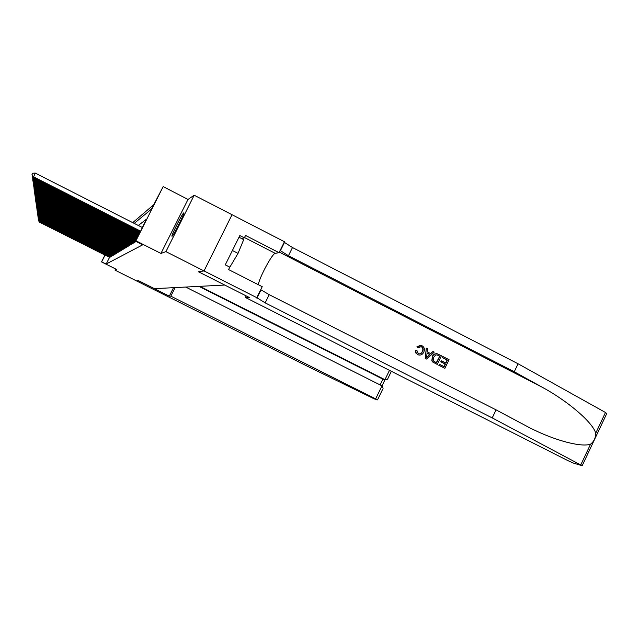<?xml version="1.0" encoding="UTF-8"?>
<svg xmlns="http://www.w3.org/2000/svg" width="639" height="639" viewBox="0 0 639 639"><rect width="100%" height="100%" fill="white"/><g stroke="black" fill="none" stroke-linecap="round" stroke-linejoin="round"><path stroke-width="0.96" d="M183.76 212.867C182.403 213.298 170.853 236.182 171.955 236.262L172.043 236.262C173.209 236.206 184.943 213.027 183.88 212.859L183.76 212.867M134.238 223.394L151.499 209.081L163.161 186.636L135.923 240.783L146.379 219.257L138.312 225.463M232.037 214.728L204.033 270.936L232.045 214.72L194.184 195.222L188.01 199.424L163.161 186.636M153.672 204.76L132.736 222.628M224.736 285.05L198.465 271.767L204.033 270.936L198.497 271.767L249.402 297.534L245.408 297.462L567.696 460.535L573.447 463.107L582.177 465.711L492.222 417.898L265.161 302.878L256.79 297.662L165.932 251.63L194.184 195.222M115.587 268.947L114.996 270.121L116.697 269.506L101.513 261.894L104.956 255.057M382.641 389.319L377.521 399.886L374.198 398.864L307.351 366.219L136.666 280.984L138.543 280.705L136.666 280.984L114.996 270.121M135.172 241.997L135.883 241.366M134.254 242.548L134.965 241.893M133.351 243.1L134.054 242.453M132.473 243.627L133.16 242.996M131.61 244.154L132.281 243.531M130.763 244.665L131.418 244.058M129.933 245.16L130.58 244.569M129.126 245.656L129.757 245.072M128.327 246.135L128.95 245.568M36.655 199.839L36.535 200.654L127.528 246.638L128.151 246.047M126.786 247.069L127.377 246.518M36.894 201.692L36.782 202.483L126.019 247.557L126.618 246.989M125.3 247.972L125.867 247.437M124.581 248.403L125.14 247.884M37.238 204.344L37.134 205.087L123.854 248.867L124.421 248.323M123.175 249.25L123.71 248.755M122.488 249.665L123.023 249.178M121.809 250.097L122.345 249.593M37.669 207.651L37.573 208.338L121.162 250.472L121.674 250.001M120.515 250.855L121.019 250.392M37.869 209.209L37.773 209.872L119.868 251.271L120.38 250.792M119.261 251.622L119.749 251.175M38.068 210.718L37.973 211.357L118.646 251.99L119.126 251.55M38.164 211.453L38.076 212.084L118.031 252.381L118.519 251.926M38.252 212.172L38.172 212.787L117.456 252.709L117.919 252.285M116.873 253.06L117.328 252.645M116.306 253.411L116.745 252.996M38.532 214.265L38.444 214.848L115.755 253.755L116.178 253.348M115.188 254.082L115.619 253.683M38.699 215.599L38.62 216.166L114.637 254.434L115.068 254.018M114.109 254.737L114.525 254.354M38.867 216.885L38.795 217.436L113.574 255.073L113.998 254.673M38.955 217.516L38.875 218.059L113.055 255.392L113.47 254.993M112.544 255.696L112.951 255.312M39.418 221.086L39.346 221.581L110.116 257.166L110.491 256.806M109.549 257.365L106.194 264.019L142.713 244.825L135.388 241.119M39.49 221.645L39.426 222.132L109.676 257.429L110.028 257.094M224.728 285.058L154.414 288.652L138.551 280.705L169.319 296.137L170.813 296.161L375.652 398.88L381.962 385.86L185.717 287.055M188.01 199.424L160.94 253.443L165.932 251.63M160.94 253.443L135.923 240.783M106.194 264.019L101.513 261.894M105.068 255.113L101.713 261.766M109.908 257.293L39.386 221.853L38.628 220.463M39.426 222.132L38.54 220.623M175.725 230.471L181.404 219.313M239.002 237.229L243.699 239.641L238.027 253.387L229.497 267.757M232.396 250.512L238.027 253.387M182.043 217.923L174.982 231.805M175.086 287.598L170.813 296.161M173.544 287.678L169.319 296.137M199.887 286.328L384.95 379.686L389.478 370.356M377.521 399.886L375.652 398.88M198.953 286.376L382.913 379.167L385.253 379.822L387.538 379.231L387.937 378.4M383.688 379.422L382.913 379.167L380.117 384.934M383.088 388.4L381.962 385.86M442.987 356.594L449.041 359.685L444.888 368.32L439.041 365.332L439.52 364.342L444.201 366.722L445.479 364.07L441.118 361.842L441.597 360.851L445.958 363.072L447.396 360.084L442.507 357.592L442.771 356.562L442.228 357.544L447.108 360.037L445.623 362.904M441.597 360.851L440.742 361.778L445.095 363.998L443.945 366.594M439.52 364.342L438.825 365.292L444.888 368.32M436.613 353.655L434.232 354.11L432.499 355.875L431.804 360.811L432.763 362.049L437.228 364.414L432.978 362.089L432.068 360.859L432.475 356.658C433.49 354.349 435.143 353.407 437.435 353.838L441.397 355.779L437.228 364.414M420.606 345.3L416.884 346.825L418.265 347.76L416.884 346.825M421.652 346.793L421.389 346.753C423.01 347.983 423.274 349.581 422.171 351.562L422.539 351.618C423.609 349.645 423.314 348.039 421.652 346.793L421.389 346.753M417.227 346.881L421.341 345.451L422.028 345.739C424.464 347.281 425.023 349.437 423.713 352.209C422.587 354.549 420.813 355.444 418.409 354.901L416.197 353.239L415.757 350.468L415.39 351.49L415.957 353.191L418.21 354.861M492.222 417.898L496.056 409.863L529.196 427.507C554.332 440.503 581.474 447.564 590.572 444.145C593.974 441.469 595.7 437.819 595.74 433.186C592.864 422.571 568.023 401.108 541.768 386.986L514.259 371.762L288.453 255.712L280.122 250.48M426.293 348.063L425.223 358.359L426.54 359.038L425.422 358.391L426.293 348.063L427.539 348.694L427.203 351.841L430.75 353.655L432.978 351.474L434.224 352.113L426.748 359.07M432.978 351.474L430.486 353.519M514.259 371.762L518.077 363.775L292.486 247.541L284.187 242.253M260.728 289.707L269.219 294.667L496.056 409.863M595.74 433.186L605.492 412.49L518.077 363.775M256.79 297.662L262.23 286.679L228.594 269.578L229.8 267.142L225.271 264.842L239.833 235.559L244.338 237.876L245.544 235.456L279.043 252.661L284.443 241.734L232.045 214.72M245.408 297.462L246.175 295.905M258.316 284.69C259.37 277.43 272.446 253.212 275.249 253.348L279.043 252.661M605.492 412.49L606.707 413.657M241.726 238.627L244.338 237.876M421.205 346.61L418.265 347.76M415.757 350.468L417.059 350.803L418.297 353.655L419.104 353.942L421.053 353.519L422.539 351.618M427.906 356.426L429.919 354.469L427.076 353.016L426.572 357.736L429.919 354.469M427.06 353.143L429.552 354.413M439.744 356.179L437.188 354.941L435.774 354.909L433.633 357.281L433.569 361.083L436.541 362.816L439.744 356.179L436.293 362.688M438.034 355.3L439.464 356.131M437.188 354.941L437.747 355.26M110.379 257.006L39.314 221.294L38.548 219.888M39.346 221.581L38.46 220.056M110.611 256.862L39.275 221.014L39.346 220.511M110.851 256.718L39.235 220.727L38.46 219.305M39.275 221.014L38.38 219.473M111.09 256.574L39.195 220.439L39.267 219.936M111.33 256.431L39.155 220.151L38.38 218.722M39.195 220.439L38.292 218.889M111.577 256.279L39.115 219.856L39.195 219.345M111.825 256.135L39.083 219.56L38.292 218.123M39.115 219.856L38.204 218.29M112.073 255.983L39.043 219.265L39.115 218.746M112.32 255.832L39.003 218.969L38.212 217.508M39.043 219.265L38.124 217.683M112.576 255.68L38.955 218.666L39.035 218.131M112.823 255.528L38.915 218.362L38.124 216.893M38.955 218.666L38.036 217.068M113.343 255.217L38.835 217.747L38.036 216.262M38.875 218.059L37.941 216.445M113.862 254.905L38.747 217.124L37.941 215.623M38.795 217.436L37.853 215.806M114.125 254.745L38.707 216.805L38.787 216.246M114.389 254.578L38.667 216.485L37.853 214.976M38.707 216.805L37.757 215.159M114.932 254.258L38.58 215.838L37.757 214.313M38.62 216.166L37.661 214.504M115.204 254.09L38.532 215.511L38.62 214.936M115.483 253.923L38.492 215.183L37.669 213.642M38.532 215.511L37.565 213.833M116.034 253.587L38.396 214.512L37.573 212.963M38.444 214.848L37.469 213.154M116.322 253.419L38.356 214.177L38.436 213.578M116.602 253.244L38.308 213.833L37.469 212.268M38.356 214.177L37.374 212.468M116.889 253.068L38.26 213.49L38.348 212.883M117.185 252.9L38.212 213.138L37.374 211.557M38.26 213.49L37.27 211.765M117.768 252.541L38.124 212.436L37.27 210.838M38.172 212.787L37.166 211.046M118.367 252.181L38.028 211.725L37.166 210.111M38.076 212.084L37.062 210.319M118.974 251.814L37.925 210.99L37.062 209.368M37.973 211.357L36.958 209.576M119.277 251.63L37.877 210.622L37.973 209.967M119.589 251.439L37.829 210.247L36.958 208.61M37.877 210.622L36.846 208.825M120.22 251.063L37.725 209.496L36.846 207.835M37.773 209.872L36.735 208.058M120.539 250.871L37.677 209.113L37.773 208.434M120.859 250.672L37.621 208.729L36.742 207.052M37.677 209.113L36.623 207.276M121.514 250.28L37.517 207.947L36.631 206.253M37.573 208.338L36.511 206.477M121.841 250.081L37.461 207.547L37.565 206.844M122.177 249.881L37.405 207.148L36.511 205.438M37.461 207.547L36.391 205.67M122.512 249.673L37.358 206.74L37.453 206.03M122.848 249.474L37.302 206.333L36.399 204.608M37.358 206.74L36.279 204.839M123.191 249.266L37.246 205.918L37.35 205.191M123.543 249.05L37.19 205.502L36.279 203.761M37.246 205.918L36.151 204.001M124.238 248.627L37.078 204.664L36.159 202.898M37.134 205.087L36.032 203.146M124.597 248.411L37.014 204.232L37.126 203.482M124.956 248.196L36.958 203.801L36.032 202.02M37.014 204.232L35.904 202.267M125.316 247.98L36.902 203.37L37.006 202.595M125.683 247.756L36.838 202.922L35.904 201.125M36.902 203.37L35.776 201.381M126.426 247.309L36.719 202.028L35.776 200.207M36.782 202.483L35.648 200.47M126.802 247.077L36.663 201.581L36.774 200.774M127.185 246.854L36.599 201.117L35.648 199.28M36.663 201.581L35.512 199.544M127.96 246.382L36.471 200.191L35.512 198.33M36.535 200.654L35.377 198.601M128.351 246.151L36.407 199.719L36.527 198.889M128.743 245.911L36.343 199.24L35.377 197.355M36.407 199.719L35.241 197.635M129.15 245.664L36.279 198.761L36.399 197.914M129.549 245.424L36.215 198.274L35.241 196.373M36.279 198.761L35.097 196.652M129.957 245.176L36.151 197.786L36.271 196.916M130.372 244.929L36.088 197.283L35.097 195.358M36.151 197.786L34.953 195.646M130.787 244.673L36.016 196.788L36.143 195.901M131.211 244.417L35.952 196.277L34.953 194.328M36.016 196.788L34.81 194.623M131.634 244.162L35.88 195.766L36.008 194.863M132.065 243.906L35.808 195.246L34.81 193.274M35.88 195.766L34.658 193.577M132.497 243.643L35.736 194.727L35.872 193.801M132.936 243.379L35.672 194.2L34.658 192.203M35.736 194.727L34.506 192.507M133.375 243.108L35.6 193.665L35.728 192.722M133.823 242.836L35.52 193.122L34.506 191.101M35.6 193.665L34.346 191.412M134.278 242.564L35.449 192.579L35.584 191.612M134.733 242.285L35.377 192.027L34.346 189.983M35.449 192.579L34.186 190.302M135.196 242.005L35.305 191.468L35.441 190.478M135.668 241.726L35.225 190.901L34.186 188.832M35.305 191.468L34.019 189.16M135.412 241.071L35.145 190.334L35.289 189.328M135.62 240.647L35.073 189.759L34.027 187.666M35.145 190.334L33.851 187.994M135.835 240.216L34.993 189.176L35.137 188.146M136.051 239.785L34.913 188.585L33.859 186.46M34.993 189.176L33.683 186.804M136.275 239.353L34.833 187.986L34.985 186.931M136.498 238.906L34.754 187.387L33.683 185.238M34.833 187.986L33.508 185.59M136.722 238.459L34.674 186.78L34.825 185.701M136.946 238.012L34.586 186.157L33.508 183.984M34.674 186.78L33.332 184.344M137.177 237.548L34.506 185.534L34.658 184.431M137.409 237.085L34.418 184.903L33.332 182.698M34.506 185.534L33.148 183.066M137.649 236.622L34.33 184.264L34.49 183.137M137.888 236.142L34.242 183.617L33.148 181.388M34.33 184.264L32.956 181.756M138.128 235.663L34.155 182.97L34.322 181.811M138.367 235.184L34.067 182.307L32.964 180.038M34.155 182.97L32.765 180.422M138.615 234.689L33.979 181.636L34.147 180.454M138.871 234.193L33.891 180.957L32.773 178.664M33.979 181.636L32.573 179.056M139.118 233.69L33.795 180.27L33.971 179.056M139.374 233.179L33.699 179.575L32.573 177.251M33.795 180.27L32.365 177.65M139.637 232.668L33.611 178.872L33.787 177.634M139.893 232.149L33.516 178.161L32.373 175.805M33.611 178.872L32.158 176.212M140.165 231.622L33.412 177.442L35.185 173.057L32.693 173.281L31.95 174.743L33.316 176.715L140.428 231.086M142.249 227.468L35.185 173.057M33.412 177.442L31.95 174.743M541.768 386.986L279.307 252.125M288.453 255.712L292.486 247.541M269.219 294.667L265.161 302.878M580.779 464.912L590.572 444.145M244.497 237.556L275.249 253.348M391.372 371.315L387.538 379.231M383.216 379.302L385.253 379.822M382.01 385.892L384.982 379.75M529.196 427.507L528.181 426.988M260.992 289.946L256.91 298.205M280.369 250.752L284.427 242.54M582.177 465.711L606.85 413.353"/></g></svg>
